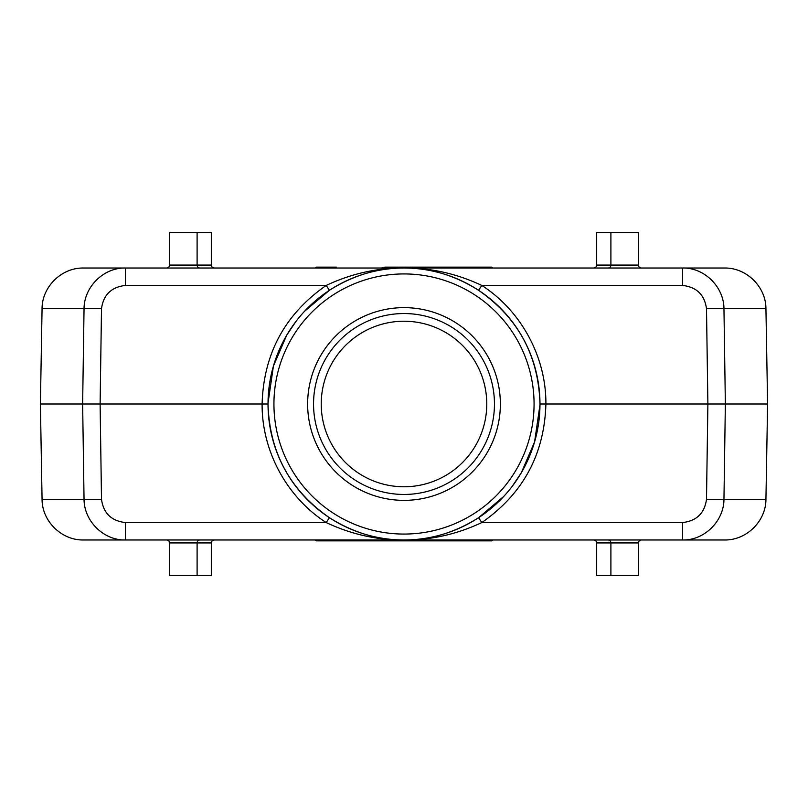 <?xml version="1.0" encoding="UTF-8"?>
<svg xmlns="http://www.w3.org/2000/svg" width="808" height="808" viewBox="0 0 808 808"><rect width="100%" height="100%" fill="white"/><g stroke="black" fill="none" stroke-linecap="round" stroke-linejoin="round"><path stroke-width="1.21" d="M304.343 311.484L329.432 290.284C353.49 275.185 378.346 267.761 404 268.024C430.775 267.822 456.712 273.629 481.81 285.446L478.568 290.284C518.12 317.827 538.593 355.732 539.976 404L545.895 404C544.44 454.268 523.079 493.789 481.81 522.554C456.712 534.371 430.775 540.178 404 539.976C378.346 540.239 353.49 532.815 329.432 517.716C289.88 490.173 269.407 452.268 268.024 404A135.976 135.976 0 0 1 404 268.024A135.976 135.976 0 0 1 539.976 404A135.976 135.976 0 0 1 404 539.976A135.976 135.976 0 0 1 268.024 404L40.4 404L42.066 308.686C41.996 286.82 61.59 267.579 83.446 268.024L682.558 268.024L682.558 285.446C696.607 287.032 704.586 294.779 706.495 308.686L723.958 308.686C723.907 286.83 704.293 267.468 682.558 268.024L724.554 268.024C746.41 267.579 766.004 286.82 765.933 308.686L767.6 404L765.933 499.314C766.004 521.18 746.41 540.421 724.554 539.976L682.558 539.976L682.558 522.554C696.607 520.968 704.586 513.221 706.495 499.314L723.958 499.314C723.907 521.17 704.293 540.532 682.558 539.976L404 539.976C377.225 540.178 351.288 534.371 326.19 522.554L329.432 517.716M313.544 404A90.456 90.456 0 0 0 404 494.456A90.456 90.456 0 0 0 494.456 404A90.456 90.456 0 0 0 404 313.544A90.456 90.456 0 0 0 313.544 404M329.432 290.284L326.19 285.446C351.288 273.629 377.225 267.822 404 268.024L404 268.024C429.654 267.761 454.51 275.185 478.568 290.284M381.538 268.024L384.84 267.135L402.576 267.135L402.818 268.024L404 268.024M315.322 268.024L316.201 267.135L315.322 268.024L318.625 267.135L336.36 267.135L336.603 268.024M641.37 268.024A2.959 2.959 0 0 1 638.421 265.064L638.421 232.542L596.678 232.542L596.678 265.064A3.141 2.959 0 0 1 593.526 268.024M539.976 404.838L534.583 441.915L521.322 472.751L512.11 486.477M503.657 496.516L478.568 517.716C454.51 532.815 429.654 540.239 404 539.976L125.442 539.976L125.442 522.554C111.393 520.968 103.414 513.221 101.505 499.314L84.042 499.314C84.093 521.17 103.707 540.532 125.442 539.976L83.446 539.976C61.59 540.421 41.996 521.18 42.066 499.314L40.4 404M166.63 539.976A2.959 2.959 0 0 1 169.579 542.936L169.579 575.458L211.322 575.458L211.322 542.936A3.141 2.959 0 0 1 214.474 539.976M471.397 539.976L471.64 540.865L489.375 540.865L492.678 539.976L491.799 540.865L316.201 540.865L423.16 540.865L426.462 539.976M197.102 232.542L197.102 265.064L169.579 265.064A2.959 2.959 0 0 1 166.63 268.024A2.959 2.959 0 0 0 169.579 265.064L169.579 232.542L211.322 232.542L211.322 265.064A3.141 2.959 0 0 0 214.474 268.024M356.702 540.865L316.201 540.865L356.702 540.865M321.231 404A82.77 82.77 0 0 0 404 486.769A82.77 82.77 0 0 0 486.769 404A82.77 82.77 0 0 0 404 321.231A82.77 82.77 0 0 0 321.231 404M42.066 308.686L84.042 308.686C84.093 286.83 103.707 267.468 125.442 268.024L125.442 285.446C111.393 287.032 103.414 294.779 101.505 308.686L84.042 308.686L82.638 404L84.042 499.314L42.066 499.314M402.576 267.135L491.799 267.135L451.056 267.135L447.753 268.024M307.636 404A96.364 96.364 0 0 0 404 500.364A96.364 96.364 0 0 0 500.364 404A96.364 96.364 0 0 0 404 307.636A96.364 96.364 0 0 0 307.636 404M472.286 540.865L491.799 540.865L492.678 539.976M405.182 539.976L405.424 540.865M593.526 539.976A3.141 2.959 0 0 1 596.678 542.936L596.678 575.458L638.421 575.458L638.421 542.936A2.959 2.959 0 0 1 641.37 539.976A2.959 2.959 0 0 0 638.421 542.936L596.678 542.936M767.6 404L545.895 404C546.248 357.136 521.281 310.848 481.81 285.446L682.558 285.446M478.568 517.716L481.81 522.554L682.558 522.554M268.024 403.162L273.417 366.085L286.678 335.249L295.89 321.523M316.201 540.865L315.322 539.976L316.201 540.865L356.944 540.865L360.247 539.976M338.966 539.976L339.209 540.865M492.678 268.024L491.799 267.135L492.678 268.024M468.791 267.135L469.034 268.024M335.714 267.135L316.201 267.135M608.121 268.024A2.959 2.777 90 0 0 610.899 265.064L638.421 265.064M539.976 404A135.976 135.976 0 0 1 404 539.976A135.976 135.976 0 0 1 268.024 404M125.442 522.554L326.19 522.554C286.719 497.152 261.752 450.864 262.105 404C263.56 353.732 284.921 314.211 326.19 285.446L125.442 285.446M101.505 499.314L100.111 404L101.505 308.686M765.933 308.686L723.958 308.686L725.362 404L723.958 499.314L765.933 499.314M211.322 542.936L197.102 542.936L197.102 575.458M199.879 539.976A2.959 2.777 -90 0 0 197.102 542.936L169.579 542.936M199.879 268.024A2.959 2.777 90 0 1 197.102 265.064L211.322 265.064M596.678 265.064L610.899 265.064L610.899 232.542M273.932 404A130.068 130.068 0 0 1 404 273.932A130.068 130.068 0 0 1 534.068 404A130.068 130.068 0 0 1 404 534.068A130.068 130.068 0 0 1 273.932 404M608.121 539.976A2.959 2.777 -90 0 1 610.899 542.936L610.899 575.458M706.495 308.686L707.889 404L706.495 499.314"/></g></svg>

